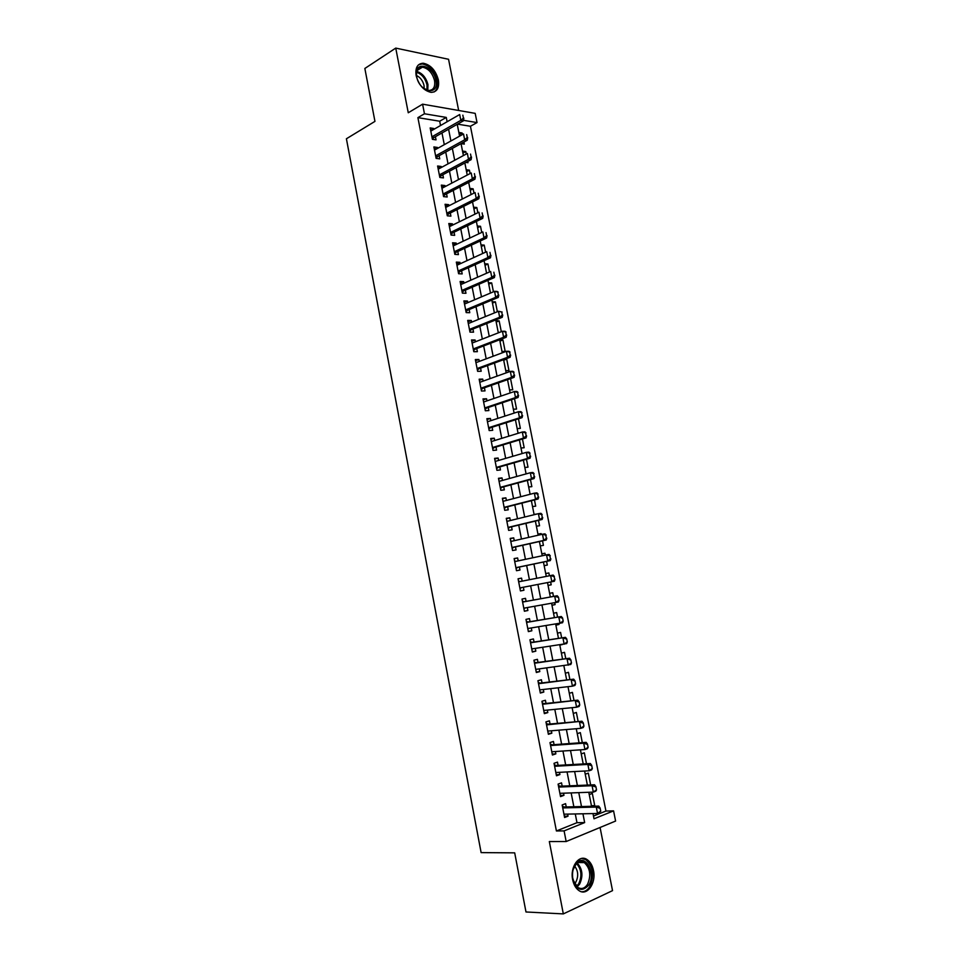 <?xml version="1.0" encoding="UTF-8"?>
<svg xmlns="http://www.w3.org/2000/svg" width="962" height="962" viewBox="0 0 962 962"><rect width="100%" height="100%" fill="white"/><g stroke="black" fill="none" stroke-linecap="round" stroke-linejoin="round"><path stroke-width="1.44" d="M593.47 870.454C592.388 865.319 590.223 861.687 587.012 859.547C579.136 853.991 569.805 866.882 572.679 879.773C573.749 884.836 575.865 888.455 579.004 890.62C587.097 896.428 596.392 883.188 593.47 870.454M438.371 79.954C435.678 70.31 430.627 64.743 423.22 63.227C417.472 63.576 415.115 67.713 416.149 75.625C418.843 85.197 423.833 90.777 431.12 92.364C437.025 92.099 439.454 87.963 438.371 79.954M593.47 816.053L605.94 811.05L613.576 810.87L615.596 821.055L566.161 841.534L564.093 830.891L584.655 822.582L582.936 813.792M458.658 110.462L448.557 59.283L395.743 48.1L364.851 68.47L374.952 121.38L346.404 138.768L481.12 852.609L514.694 852.849L525.986 911.976L563.323 913.9L612.529 890.632L600.072 827.488M440.536 125.517L439.694 121.224L417.893 117.641L424.458 113.769L422.595 104.173L475.192 113.36L477.032 122.583L463.516 120.322M605.94 811.05L470.442 126.262L477.032 122.583M566.233 806.95L565.584 803.655L562.157 804.966L564.598 817.508L568.025 816.161L567.628 814.117M562.169 786.122L561.531 782.864L558.092 784.114L560.533 796.62L563.96 795.333L563.54 793.193M558.116 765.367L557.479 762.12L554.04 763.311L556.469 775.781L559.908 774.554L559.475 772.33M554.076 744.66L553.439 741.437L549.999 742.58L552.416 755.014L555.868 753.847L555.411 751.526M550.036 724.025L549.422 720.827L545.959 721.897L548.376 734.295L551.827 733.188L551.358 730.783M546.019 703.438L545.406 700.264L541.943 701.274L544.36 713.636L547.811 712.589L547.33 710.1M542.015 682.912L541.402 679.761L537.938 680.711L540.343 693.049L543.807 692.063L543.302 689.477M538.023 662.445L537.409 659.319L533.934 660.209L536.339 672.51L539.802 671.584L539.285 668.903M534.042 642.027L533.429 638.936L529.954 639.766L532.347 652.032L535.822 651.154L535.281 648.4M530.062 621.68L529.461 618.602L525.986 619.384L528.366 631.613L531.842 630.795L531.289 627.958M526.106 601.382L525.505 598.34L522.017 599.061L524.398 611.243L527.885 610.497L527.308 607.563M522.15 581.144L521.56 578.126L518.073 578.787L520.442 590.945L523.929 590.247L523.34 587.229M518.193 560.882L517.628 557.972L514.129 558.573L516.486 570.694L519.985 570.057L519.396 567.015M514.261 540.68L513.708 537.866L510.197 538.419L512.554 550.505L516.065 549.927L515.464 546.885M510.329 520.538L509.8 517.833L506.277 518.326L508.633 530.375L512.145 529.846L511.543 526.791M506.409 500.456L505.892 497.847L502.368 498.28L504.713 510.293L508.237 509.824L507.635 506.77M502.489 480.423L502.008 477.91L498.472 478.294L500.817 490.283L504.341 489.862L503.739 486.796M498.593 460.449L498.124 458.032L494.588 458.369L496.921 470.31L500.456 469.961L499.855 466.883M494.708 440.524L494.264 438.215L490.716 438.492L493.037 450.408L496.572 450.108L495.971 447.029M490.836 420.671L490.404 418.458L486.856 418.674L489.177 430.555L492.712 430.303L492.111 427.224M486.964 400.865L486.556 398.749L483.008 398.905L485.317 410.762L488.864 410.57L488.263 407.479M483.116 381.108L482.72 379.1L479.16 379.196L481.469 391.017L485.016 390.885L484.415 387.782M479.268 361.411L478.896 359.499L475.336 359.547L477.633 371.332L481.18 371.248L480.579 368.145M475.432 341.775L475.072 339.959L471.512 339.947L473.797 351.707L477.368 351.671L476.755 348.569M471.608 322.186L471.272 320.466L467.7 320.406L469.985 332.13L473.557 332.155L472.943 329.04M467.797 302.657L467.484 301.022L463.9 300.926L466.185 312.602L469.757 312.686L469.143 309.56M463.997 283.177L463.696 281.65L460.113 281.481L462.385 293.133L465.969 293.266L465.355 290.139M460.209 263.756L459.92 262.313L456.337 262.109L458.597 273.725L462.181 273.905L461.58 270.779M456.421 244.396L456.156 243.037L452.573 242.773L454.834 254.365L458.417 254.605L457.804 251.467M452.657 225.072L452.405 223.821L448.809 223.509L451.07 235.065L454.665 235.341L454.052 232.203M448.893 205.808L448.665 204.653L445.069 204.281L447.306 215.813L450.913 216.149L450.3 212.999M445.141 186.604L444.937 185.534L441.33 185.113L443.566 196.609L447.174 196.994L446.56 193.843M441.414 167.448L441.221 166.474L437.602 166.005L439.838 177.465L443.446 177.898L442.833 174.747M437.674 148.34L437.506 147.463L433.886 146.933L436.111 158.369L439.73 158.862L439.117 155.688M459.259 134.56L462.109 132.972L462.433 134.572M463.395 155.579L461.051 143.627L464.309 144.108L463.9 142.051M462.914 153.09L465.776 151.539L466.269 154.028M465.933 162.422L467.977 162.698L467.724 161.46M466.57 171.657L469.444 170.154L470.117 173.545M470.923 181.253L471.572 180.928M470.238 190.284L473.124 188.817L473.977 193.121M473.917 208.958L476.815 207.527L477.837 212.746M477.597 227.693L480.519 226.298L481.721 232.431M481.301 246.464L484.223 245.118L485.618 252.176M485.004 265.296L487.938 263.985L489.514 271.969M488.72 284.163L491.678 282.9L493.434 291.823M492.448 303.102L495.418 301.864L497.354 311.724M496.188 322.078L499.17 320.887L501.298 331.686M499.939 341.113L502.922 339.959L505.182 351.431L501.984 351.455M503.703 360.197L506.697 359.091L508.958 370.586L505.759 370.671M509.547 389.923L512.746 389.802L510.545 378.595M513.359 409.235L516.546 409.054L514.502 398.677M517.171 428.595L520.358 428.367L518.47 418.807M520.995 448.015L524.17 447.739L522.45 438.997M524.831 467.484L528.006 467.159L526.442 459.247M528.667 487L531.842 486.628L530.447 479.557M532.527 506.577L535.69 506.156L534.463 499.927M536.387 526.214L539.55 525.745L538.492 520.346M537.986 534.295L541.101 533.585L541.281 534.511M540.271 545.899L543.422 545.37L542.532 540.836M541.846 553.908L544.973 553.246L545.346 555.11M544.155 565.644L547.306 565.067L546.584 561.375M545.719 573.58L548.857 572.955L549.422 575.781M548.051 585.401L551.202 584.8L550.649 581.986M551.935 605.158L555.098 604.605L554.737 602.729M553.487 596.428L552.753 592.712L549.615 593.362M555.844 624.963L559.018 624.458L558.838 623.532M557.575 617.135L556.661 612.541L553.535 613.239M561.664 637.902L560.581 632.419L557.455 633.164M565.776 658.717L564.514 652.344L561.387 653.15M569.889 679.605L568.458 672.33L565.343 673.184M574.025 700.552L572.402 692.375L569.3 693.277M578.162 721.56L576.37 712.469L573.268 713.431M582.311 742.628L580.339 732.623L577.248 733.633M586.483 763.756L584.331 752.825L581.228 753.895M590.656 784.944L588.323 773.099L585.233 774.218M470.442 126.262L457.527 124.146M458.85 132.455L462.109 132.972M462.518 151.07L465.776 151.539M466.185 169.721L469.444 170.154M469.877 188.432L473.124 188.817M473.569 207.203L476.815 207.527M477.272 226.01L480.519 226.298M480.988 244.877L484.223 245.118M484.716 263.792L487.938 263.985M488.443 282.756L491.678 282.9M492.195 301.767L495.418 301.864M495.947 320.839L499.17 320.887M498.208 332.311L499.687 332.323M499.711 339.959L502.922 339.959M505.134 359.115L506.697 359.091M534.066 514.429L537.024 514.009M537.938 534.078L541.101 533.585M541.822 553.787L544.973 553.246M545.719 573.544L548.857 572.955M548.051 585.437L551.202 584.8M551.96 605.278L555.098 604.605M555.88 625.192L559.018 624.458M559.812 645.153L562.638 644.444M589.249 794.6L592.327 793.422L594.744 805.639L593.217 806.24M417.893 117.641L556.409 830.964L576.984 822.69L575.276 813.96M573.857 806.745L571.151 792.916M569.769 785.81L567.051 771.933M565.68 764.934L562.95 751.021M561.604 744.119L558.874 730.158M557.539 723.364L554.797 709.367M553.487 702.669L550.745 688.624M549.458 682.034L546.693 667.953M545.43 661.447L542.664 647.33M541.414 640.933L538.636 626.767M537.409 620.466L534.631 606.276M533.417 600.06L530.627 585.834M529.425 579.713L526.647 565.512M525.444 559.343L522.691 545.262M521.464 539.033L518.734 525.072M517.508 518.783L514.79 504.942M513.552 498.593L510.87 484.872M509.607 478.451L506.95 464.85M505.675 458.381L503.042 444.889M501.767 438.347L499.146 424.976M497.859 418.386L495.262 405.134M493.963 398.472L491.39 385.329M490.067 378.619L487.518 365.596M486.195 358.826L483.67 345.911M482.335 339.081L479.834 326.286M478.487 319.396L475.998 306.71M474.639 299.771L472.174 287.181M470.803 280.195L468.362 267.725M466.991 260.666L464.574 248.304M463.179 241.197L460.774 228.956M459.379 221.789L456.998 209.644M455.591 202.429L453.234 190.392M451.815 183.117L449.482 171.2M448.039 163.865L445.731 152.056M444.288 144.673L441.991 132.96M433.958 129.293L433.802 128.499L430.182 127.922L432.407 139.322L436.026 139.863L435.401 136.7M566.161 841.534L549.326 841.546L563.323 913.9M556.409 830.964L564.093 830.891M395.743 48.1L408.261 112.758L422.595 104.173M592.989 813.575L594.011 818.794L613.576 810.87M457.239 124.314L459.571 136.159M464.862 162.987L467.231 175.048M468.686 182.407L471.079 194.589M472.522 201.888L474.939 214.165M476.37 221.416L478.811 233.814M480.23 241.005L482.683 253.511M484.09 260.642L486.58 273.256M487.974 280.339L490.476 293.073M491.859 300.096L494.396 312.927M495.767 319.901L498.316 332.852M499.675 339.754L502.248 352.826M503.595 359.68L506.192 372.871M507.527 379.653L510.149 392.953M511.471 399.687L514.117 413.107M515.428 419.781L518.097 433.309M519.396 439.923L522.089 453.583M523.376 460.125L526.094 473.905M527.368 480.387L530.11 494.276M531.373 500.709L534.126 514.718M535.389 521.091L538.167 535.221M539.405 541.534L542.219 555.783M543.446 562.024L546.272 576.394M547.498 582.587L550.336 597.005M551.575 603.282L554.401 617.664M555.663 624.037L558.477 638.371M559.764 644.853L562.578 659.15M563.864 665.728L566.678 679.99M567.989 686.676L570.791 700.889M572.125 707.671L574.915 721.837M576.274 728.727L579.064 742.856M580.435 749.843L583.212 763.936M584.607 771.031L587.373 785.076M588.792 792.279L591.546 806.288M447.126 121.741L446.272 117.424L424.458 113.769M581.505 806.553L578.775 792.64M577.38 785.497L574.639 771.548M573.256 764.501L570.514 750.516M569.155 743.578L566.402 729.545M565.055 722.702L562.289 708.633M560.966 701.899L558.2 687.782M556.902 681.144L554.124 666.991M552.837 660.461L550.06 646.26M548.785 639.826L545.995 625.589M544.757 619.251L541.955 604.978M540.728 598.737L537.914 584.427M536.712 578.27L533.91 564.009M532.695 557.804L529.918 543.65M528.691 537.385L525.937 523.352M524.687 517.027L521.957 503.114M520.707 496.729L518.001 482.936M516.738 476.491L514.057 462.806M512.77 456.301L510.113 442.736M508.826 436.171L506.192 422.727M504.882 416.101L502.272 402.777M500.962 396.091L498.364 382.876M497.041 376.13L494.468 363.035M493.133 356.229L490.596 343.254M489.249 336.387L486.724 323.521M485.365 316.606L482.852 303.848M481.493 296.873L479.004 284.223M477.633 277.188L475.168 264.658M473.773 257.575L471.344 245.154M469.937 237.999L467.52 225.697M466.113 218.494L463.708 206.289M462.289 199.038L459.92 186.941M458.477 179.629L456.132 167.653M454.689 160.281L452.356 148.413M450.901 140.981L448.593 129.221M439.694 121.224L446.272 117.424M576.984 822.69L584.655 822.582M430.651 130.315L433.802 128.499M591.438 805.723L594.744 805.639M434.331 149.23L437.506 147.463M438.035 168.194L441.221 166.474M441.738 187.205L444.937 185.534M445.454 206.277L448.665 204.653M449.182 225.409L452.405 223.821M452.922 244.576L456.156 243.037M456.673 263.804L459.92 262.313M460.425 283.093L463.696 281.65M464.201 302.417L467.484 301.022M467.977 321.813L471.272 320.466M471.765 341.245L475.072 339.959M475.565 360.75L478.896 359.499M479.377 380.291L482.72 379.1M483.201 399.903L486.556 398.749M487.025 419.552L490.404 418.458M490.873 439.273L494.264 438.215M494.721 459.042L498.124 458.032M498.593 478.86L502.008 477.91M502.465 498.737L505.892 497.847M506.349 518.674L509.8 517.833M510.245 538.672L513.708 537.866M514.153 558.718L517.628 557.972M518.073 578.823L521.56 578.126M520.43 590.908L523.929 590.247M524.362 611.098L527.885 610.497M528.318 631.361L531.842 630.795M532.275 651.671L535.822 651.154M536.243 672.029L539.802 671.584M540.223 692.46L543.807 692.063M544.215 712.938L547.811 712.589M548.22 733.477L551.827 733.188M552.236 754.076L555.868 753.847M556.264 774.735L559.908 774.554M560.305 795.454L563.96 795.333M564.357 816.233L568.025 816.161M463.419 118.073L462.842 115.163L463.419 118.073L460.834 120.358L463.443 120.803L433.91 137.542L432.371 139.165M430.796 131.109L459.68 114.538L460.834 120.358L431.914 136.808M463.443 120.803L463.852 118.146M416.654 76.551C413.119 60.329 433.309 64.526 435.882 80.291C439.538 96.284 419.408 92.665 416.654 76.551M423.581 88.312L428.739 90.488C433.465 90.26 435.389 86.941 434.535 80.543C432.383 72.835 428.343 68.374 422.414 67.16C418.061 67.364 416.113 70.394 416.594 76.263M416.51 75.517C420.322 77.369 422.823 80.7 424.026 85.486L424.17 88.744M434.09 91.967C437.145 89.803 438.215 86.003 437.289 80.567C434.596 70.996 429.581 65.464 422.234 63.961L418.446 64.875M575.072 864.934L576.647 862.926C585.341 853.234 596.428 873.58 588.792 885.088C581.733 892.556 576.37 890.199 572.703 877.993C572.101 873.003 572.883 868.65 575.072 864.934M573.087 880.014L577.873 887.469C581.553 889.489 584.764 888.443 587.529 884.318C591.317 875.444 590.235 868.205 584.295 862.601C581.493 860.99 578.811 861.387 576.274 863.816L573.111 869.684M574.603 866.053C578.222 870.826 578.655 876.166 575.877 882.058L574.554 883.729M581.757 891.774C584.932 891.798 587.614 890.054 589.802 886.567C594.492 875.54 593.145 866.558 585.774 859.631L581.782 858.417M467.255 137.518L466.678 134.596L467.255 137.518L464.67 139.803L467.267 140.199L437.614 156.517L436.063 158.117M434.511 150.108L463.516 133.958L464.67 139.803L435.618 155.82M467.267 140.199L467.7 137.59M471.115 157.022L470.538 154.088L471.115 157.022L468.506 159.295L471.115 159.656L441.305 175.553L439.766 177.128M438.215 169.168L467.352 153.439L468.506 159.295L439.333 174.892M471.115 159.656L471.548 157.083M474.975 176.575L474.398 173.641L474.975 176.575L472.366 178.848L474.963 179.172L444.997 194.649L443.482 196.176M441.943 188.275L471.212 172.98L472.366 178.848L443.061 194.023M474.963 179.172L475.408 176.623M478.848 196.188L478.258 193.242L478.848 196.188L476.238 198.449L478.823 198.737L448.785 213.756L447.21 215.296M445.683 207.443L475.072 192.568L476.238 198.449L446.801 213.203M478.823 198.737L479.28 196.236M482.732 215.849L482.142 212.903L482.732 215.849L480.11 218.109L482.708 218.362L452.525 232.936L450.95 234.451M449.422 226.659L478.944 212.205L480.11 218.109L450.553 232.431M482.708 218.362L483.164 215.897M486.628 235.57L486.038 232.612L486.628 235.57L484.006 237.83L486.592 238.035L456.277 252.176L454.689 253.667M453.186 245.923L482.828 231.914L484.006 237.83L454.317 251.719M486.592 238.035L487.061 235.606M490.524 255.351L489.947 252.381L490.524 255.351L487.902 257.6L490.488 257.768L460.04 271.464L458.453 272.931M456.95 265.247L486.724 251.659L487.902 257.6L458.08 271.056M490.488 257.768L490.957 255.387M494.444 275.192L493.855 272.21L494.444 275.192L491.81 277.429L494.396 277.561L463.816 290.813L462.217 292.256M460.726 284.62L490.632 271.476L491.81 277.429L461.856 290.44M494.396 277.561L494.877 275.216M498.376 295.081L497.787 292.087L498.376 295.081L495.731 297.318L498.304 297.402L467.592 310.209L465.993 311.628M464.514 304.052L494.552 291.342L495.731 297.318L465.656 309.884M497.787 292.087L494.552 291.342L497.138 291.438L498.208 292.111M498.304 297.402L498.809 295.094M502.308 315.031L501.719 312.037L502.308 315.031L499.663 317.256L502.236 317.304L471.392 329.665L469.781 331.06M468.314 323.533L498.484 311.267L499.663 317.256L469.456 329.389M501.719 312.037L498.484 311.267L502.152 312.037M502.236 317.304L502.741 315.031M506.265 335.029L505.675 332.022L506.265 335.029L503.607 337.253L506.18 337.265L475.192 349.17L473.581 350.541M472.114 343.073L502.429 331.253L503.607 337.253L473.268 348.941M505.675 332.022L502.429 331.253L504.99 331.265L506.096 332.034M506.18 337.265L506.685 335.029M510.221 355.098L509.632 352.08L510.221 355.098L507.563 357.311L510.125 357.275L479.004 368.723L477.38 370.069M475.937 362.662L506.385 351.286L507.563 357.311L477.08 368.542M509.632 352.08L506.385 351.286L508.946 351.262L510.052 352.08M510.125 357.275L510.654 355.086M514.201 375.216L513.6 372.186L514.201 375.216L511.531 377.417L514.093 377.344L482.84 388.335L481.204 389.67M479.761 382.311L510.341 371.38L511.531 377.417L480.916 388.215M513.6 372.186L510.341 371.38L512.902 371.32L514.033 372.186M514.093 377.344L514.622 375.204M518.181 395.394L517.58 392.364L518.181 395.394L515.512 397.595L518.061 397.474L486.676 408.008L485.028 409.307M483.609 402.008L514.321 391.534L515.512 397.595L484.764 407.924M517.58 392.364L514.321 391.534L516.871 391.438L518.013 392.34M518.061 397.474L518.602 395.37M522.174 415.62L521.572 412.59L522.174 415.62L519.504 417.821L522.053 417.664L490.524 427.729L488.876 429.004M490.139 427.946L488.684 428.054L490.139 427.946M487.457 421.765L518.302 411.748L519.504 417.821L488.612 427.705M521.572 412.59L518.302 411.748L520.851 411.604L522.005 412.566M522.053 417.664L522.606 415.596M526.19 435.918L525.589 432.864L526.19 435.918L523.508 438.107L526.046 437.914L494.372 447.51L492.724 448.761M493.975 447.739L492.544 447.859L493.975 447.739M491.317 441.57L522.306 432.01L523.508 438.107L492.484 447.534M525.589 432.864L522.306 432.01L524.843 431.83L526.01 432.84M526.046 437.914L526.611 435.882M530.206 456.265L529.605 453.21L530.206 456.265L527.513 458.453L530.062 458.213L498.244 467.352L496.584 468.578M495.189 461.447L526.31 452.344L527.513 458.453L496.356 467.412M529.605 453.21L526.31 452.344L528.86 452.116L530.026 453.174M530.062 458.213L530.627 456.228M534.235 476.683L533.633 473.617L534.235 476.683L531.541 478.86L534.078 478.571L502.128 487.241L500.456 488.443M499.074 481.361L530.339 472.727L531.541 478.86L500.24 487.349M533.633 473.617L530.339 472.727L532.876 472.462L534.054 473.569M499.013 481.06L499.771 481.168M534.078 478.571L534.656 476.635M538.275 497.15L537.674 494.071L538.275 497.15L535.581 499.314L538.107 498.989L506.012 507.178L504.341 508.357M502.97 501.346L534.367 493.169L535.581 499.314L504.136 507.347M537.674 494.071L534.367 493.169L536.904 492.857L538.095 494.023M502.898 500.949L503.847 501.118M538.107 498.989L538.696 497.089M542.327 517.676L541.726 514.598L542.327 517.676L539.622 519.841L542.147 519.468L509.92 527.188L508.237 528.342M506.878 521.38L538.407 513.672L539.622 519.841L508.056 527.404M541.726 514.598L538.407 513.672L540.933 513.323L542.147 514.538M506.782 520.911L507.924 521.127M542.147 519.468L542.748 517.616M546.392 538.263L545.791 535.173L546.392 538.263L543.686 540.416L546.212 540.007L513.828 547.246L512.133 548.376M510.798 541.474L542.472 534.235L543.686 540.416L511.964 547.51M545.791 535.173L542.472 534.235L544.985 533.838L546.212 535.1M510.69 540.921L512.024 541.185M546.212 540.007L546.813 538.191M550.468 558.91L549.855 555.808L550.468 558.91L547.763 561.062L550.276 560.605L517.76 567.364L516.053 568.458M514.718 561.616L546.536 554.858L547.763 561.062L515.897 567.676M549.855 555.808L546.536 554.858L549.049 554.425L550.276 555.735M514.598 560.99L516.125 561.315L514.706 561.567M550.276 560.605L550.889 558.838M521.536 587.578L519.985 588.612M554.978 579.533L553.944 576.503L554.978 579.533L554.352 581.264L519.841 587.902M518.662 581.83L553.126 575.06L554.365 576.43M518.518 581.12L520.057 581.469L518.638 581.733M554.557 579.617L551.839 581.757L550.613 575.541L553.944 576.503M525.228 607.924L523.917 608.814M559.078 600.288L558.465 597.174L559.078 600.288L558.441 601.984L523.797 608.176M522.45 601.298L524.446 601.683L522.606 602.068L557.214 595.755L558.465 597.174M524.446 601.683L557.214 595.755M558.657 600.384L555.94 602.513L554.701 596.284L558.044 597.27M529.016 628.318L527.873 629.076M563.191 621.115L562.578 617.989L563.191 621.115L562.542 622.751L528.066 628.475M526.575 622.414L561.315 616.522L562.578 617.989M526.406 621.536L528.403 621.957L561.315 616.522M562.77 621.212L560.04 623.34L558.814 617.087L562.157 618.085M532.816 648.761L531.83 649.386M567.315 641.991L566.702 638.864L567.315 641.991L566.654 643.59L531.733 648.917M530.543 642.784L565.428 637.337L566.702 638.864M530.363 641.834L532.371 642.279L565.428 637.337M566.907 642.099L564.165 644.215L562.926 637.95L566.281 638.96M536.628 669.251L535.798 669.768M571.452 662.938L570.827 659.788L571.452 662.938L570.791 664.489L535.726 669.372M534.523 663.227L569.54 658.212L570.827 659.788M534.331 662.193L536.351 662.662L569.54 658.212M571.043 663.046L568.289 665.163L567.051 658.874L570.418 659.896M540.452 689.802L539.79 690.199M575.601 683.946L574.975 680.783L575.601 683.946L574.927 685.449L572.438 686.171L539.718 689.886M538.528 683.717L573.677 679.16L574.975 680.783M538.299 682.599L540.331 683.104L573.677 679.16M575.192 684.054L572.438 686.171L571.188 679.857L574.567 680.904M579.761 705.002L579.136 701.839L579.761 705.002L579.076 706.469L576.587 707.226L543.734 710.449M542.532 704.268L577.825 700.156L579.136 701.839M542.291 703.078L544.336 703.607L577.825 700.156M579.352 705.134L576.587 707.226L575.348 700.901L578.727 701.971M583.934 726.13L583.309 722.955L583.934 726.13L583.237 727.549L580.759 728.354L547.751 731.084M546.548 724.891L581.986 721.223L583.309 722.955M546.296 723.604L548.34 724.17L581.986 721.223M583.525 726.262L580.759 728.354L579.509 722.017L582.9 723.087M588.119 747.318L587.493 744.131L588.119 747.318L587.409 748.701L584.932 749.542L551.791 751.767M550.577 745.562L583.681 743.181L586.159 742.351L587.493 744.131M550.312 744.191L552.368 744.792L586.159 742.351M587.71 747.462L584.932 749.542L583.681 743.181L587.073 744.275M592.315 768.566L591.69 765.379L592.315 768.566L591.594 769.901L589.129 770.79L555.832 772.522M554.617 766.293L587.866 764.417L590.343 763.527L591.69 765.379M554.328 764.838L556.397 765.463L590.343 763.527M591.907 768.722L589.129 770.79L587.866 764.417L591.269 765.524M596.524 789.886L595.899 786.688L596.524 789.886L595.791 791.173L593.338 792.111L559.884 793.325M558.669 787.072L592.075 785.713L594.54 784.788L595.899 786.688M558.369 785.545L560.449 786.194L594.54 784.788M596.115 790.042L593.338 792.111L592.075 785.713L595.478 786.832M600.745 811.255L600.108 808.044L600.745 811.255L597.546 813.479L563.96 814.189M562.734 807.924L596.284 807.07L598.737 806.096L600.108 808.044M562.421 806.3L564.502 806.998L598.737 806.096M600.336 811.423L597.546 813.479L596.284 807.07L599.699 808.212M432.07 137.638L433.537 137.855M431.998 137.253L433.91 137.542M416.835 71.441C422.354 73.184 426.058 77.573 427.934 84.596L427.789 90.356M426.984 90.139L427.02 84.921C425.288 78.343 421.837 74.134 416.642 72.282M577.188 863.01C582.503 868.854 583.321 875.889 579.641 884.09L577.14 886.928M576.491 886.339L578.691 883.765C582.214 876.021 581.493 869.287 576.539 863.563M435.774 156.626L437.229 156.83M435.702 156.253L437.614 156.517M439.49 175.673L440.945 175.854M439.418 175.312L441.33 175.541L439.418 175.325M443.205 194.769L444.66 194.925M444.997 194.649L443.145 194.444L445.045 194.625M446.945 213.913L448.388 214.045M446.873 213.576L448.785 213.756M450.685 233.105L452.14 233.225M450.625 232.792L452.525 232.936M454.437 252.357L455.88 252.465M454.377 252.056L456.277 252.176M458.201 271.669L459.644 271.741M458.14 271.368L460.04 271.464M461.976 291.029L463.419 291.077M461.916 290.74L463.816 290.813M465.764 310.437L467.195 310.473M465.704 310.161L467.592 310.209M469.552 329.906L470.995 329.918M469.504 329.641L471.392 329.665M473.364 349.434L474.795 349.422M473.304 349.182L475.192 349.17M477.176 368.999L478.607 368.975M477.128 368.771L479.004 368.723M481 388.636L482.431 388.576M480.952 388.407L482.84 388.335M486.315 408.201L484.836 408.285L486.267 408.249M484.8 408.104L486.676 408.008M488.648 427.862L490.524 427.729M492.508 447.667L494.372 447.51M496.416 467.7L497.835 467.568M496.38 467.532L498.244 467.352M500.3 487.614L501.719 487.445M500.264 487.457L502.128 487.241M504.184 507.575L505.603 507.383M504.16 507.431L506.012 507.178M508.092 527.597L509.499 527.38M508.056 527.465L509.92 527.188M512 547.667L513.419 547.438M511.976 547.546L513.828 547.246M515.921 567.796L517.34 567.544M515.909 567.688L517.76 567.364M519.865 587.986L521.272 587.71M523.809 608.237L525.216 607.936M522.582 601.959L523.989 601.671M526.563 622.366L528.403 621.957M526.539 622.246L527.946 621.933M530.531 642.724L532.371 642.279M530.507 642.592L531.902 642.255M534.511 663.143L536.351 662.662M534.487 662.998L535.882 662.626M538.504 683.621L540.331 683.104M538.467 683.453L539.862 683.068M542.508 704.148L544.336 703.607M542.472 703.968L543.867 703.559M546.512 724.735L548.34 724.17M546.476 724.542L547.871 724.109M550.541 745.394L552.368 744.792M550.505 745.177L551.887 744.72M554.581 766.101L556.397 765.463M554.533 765.872L555.928 765.391M558.633 786.868L560.449 786.194M558.585 786.627L559.968 786.122M562.686 807.695L564.502 806.998M562.638 807.443L564.021 806.914M417.195 70.454L422.414 67.16M576.274 863.816L576.647 862.926M577.909 862.517L584.295 862.601M446.885 213.624L448.701 213.804M450.637 232.852L452.417 232.996M454.389 252.14L456.144 252.248M458.165 271.464L459.872 271.561M461.94 290.861L463.624 290.921M465.728 310.293L467.376 310.329M469.528 329.786L471.139 329.798M473.34 349.326L474.915 349.314M477.164 368.927L478.703 368.891M480.988 388.576L482.503 388.516"/></g></svg>
